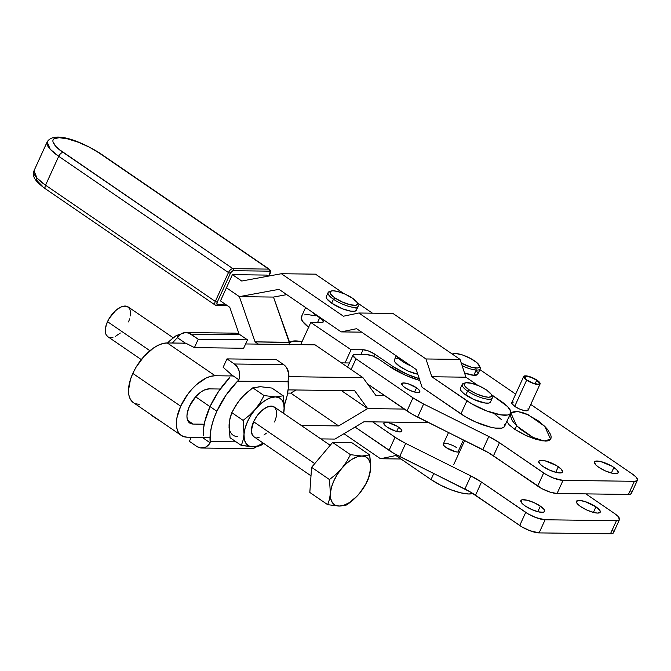 <?xml version="1.0" encoding="UTF-8"?>
<svg xmlns="http://www.w3.org/2000/svg" width="671" height="671" viewBox="0 0 671 671"><rect width="100%" height="100%" fill="white"/><g stroke="black" fill="none" stroke-linecap="round" stroke-linejoin="round"><path stroke-width="1.01" d="M398.608 427.209A9.914 2.751 -155.5 0 1 401.862 431.243A9.914 2.751 -155.5 0 1 396.2 431.31A9.914 2.751 -155.5 0 1 387.075 427.058L395.479 431.092L399.866 431.939L401.887 431.176L400.864 429.037L397.131 426.27L388.559 422.713L385.817 422.319L383.795 423.091L384.819 425.221L387.075 427.058A9.914 2.751 -155.5 0 1 383.82 423.024A9.914 2.751 -155.5 0 1 389.482 422.956A9.914 2.751 -155.5 0 1 398.608 427.209L396.678 431.436L398.608 427.209M540.348 506.119A13.068 3.623 -155.5 0 1 544.634 511.445A13.068 3.623 -155.5 0 1 537.177 511.528A13.068 3.623 -155.5 0 1 525.141 505.926L531.566 509.465L538.385 511.847L543.309 512.267L544.667 511.352L544.215 509.625L540.348 506.119L533.923 502.579L527.104 500.205L522.181 499.786L520.822 500.7L522.172 503.51L525.141 505.926A13.068 3.623 -155.5 0 1 520.855 500.608A13.068 3.623 -155.5 0 1 528.312 500.524A13.068 3.623 -155.5 0 1 540.348 506.119L537.807 511.705L540.348 506.119M595.957 506.831A13.068 3.623 -155.5 0 1 600.235 512.158A13.068 3.623 -155.5 0 1 592.778 512.241A13.068 3.623 -155.5 0 1 580.742 506.639L587.167 510.178L593.994 512.56L597.609 513.08L600.268 512.065L599.815 510.337L595.957 506.831L584.877 501.514L579.09 500.398L576.423 501.413L576.875 503.133L580.742 506.639A13.068 3.623 -155.5 0 1 576.456 501.321A13.068 3.623 -155.5 0 1 583.921 501.229A13.068 3.623 -155.5 0 1 595.957 506.831L593.407 512.409L595.957 506.831M416.557 387.821A9.914 2.751 -155.5 0 1 419.811 391.856A9.914 2.751 -155.5 0 1 414.15 391.923A9.914 2.751 -155.5 0 1 405.024 387.67L402.768 385.842L401.744 383.703L403.766 382.94L408.153 383.787L416.557 387.821L418.813 389.658L419.836 391.789L417.815 392.56L415.072 392.166L409.897 390.354L405.024 387.67A9.914 2.751 -155.5 0 1 401.77 383.636A9.914 2.751 -155.5 0 1 407.431 383.569A9.914 2.751 -155.5 0 1 416.557 387.821L414.628 392.057L416.557 387.821M558.297 466.739A13.068 3.623 -155.5 0 1 562.583 472.057A13.068 3.623 -155.5 0 1 555.127 472.141A13.068 3.623 -155.5 0 1 543.091 466.546L540.121 464.122L538.771 461.312L540.13 460.398L545.053 460.818L556.343 465.498L561.266 469.155L562.617 471.965L561.258 472.879L556.334 472.459L549.515 470.086L543.091 466.546A13.068 3.623 -155.5 0 1 538.805 461.22A13.068 3.623 -155.5 0 1 546.261 461.136A13.068 3.623 -155.5 0 1 558.297 466.739L555.756 472.317L558.297 466.739M613.906 467.452A13.068 3.623 -155.5 0 1 618.184 472.77A13.068 3.623 -155.5 0 1 610.727 472.854A13.068 3.623 -155.5 0 1 598.691 467.251L595.722 464.835L594.372 462.025L595.731 461.111L600.654 461.531L611.952 466.211L616.867 469.868L618.217 472.678L616.859 473.592L611.944 473.172L605.116 470.79L598.691 467.251A13.068 3.623 -155.5 0 1 594.405 461.933A13.068 3.623 -155.5 0 1 601.87 461.849A13.068 3.623 -155.5 0 1 613.906 467.452L611.356 473.03L613.906 467.452M459.719 451.432A9.008 2.499 -155.5 0 1 454.577 451.491A9.008 2.499 -155.5 0 1 446.274 447.624L455.416 451.709L457.907 452.069L459.744 451.365M550.539 439.22L549.7 440.268L545.64 441.09L534.997 439.019L524.303 434.766L514.623 429.247L516.779 426.001L533.042 437.417L544.131 440.981L550.614 439.211L544.751 426.353L537.999 420.642L526.165 413.89L522.373 412.48L515.89 411.273L511.671 412.338L510.623 413.688L510.354 415.517L512.149 420.306L514.145 423.091L519.95 428.912L531.398 436.586L539.157 439.874L545.64 441.082L548.09 440.83L549.868 440.017L550.908 438.666L551.176 436.838L550.665 434.607L547.385 429.255L544.751 426.353L528.488 414.938L517.4 411.373L510.916 413.143L516.779 426.001L514.623 429.247L509.172 424.793L506.68 421.053L509.172 424.793L514.623 429.247L526.441 435.756L534.997 439.019L542.579 440.83L548.039 440.897L550.539 439.22M477.735 374.334L473.801 375.299L464.533 372.992A16.515 4.58 24.5 0 0 473.801 375.299L476.192 370.048A16.515 4.58 24.5 0 0 480.134 367.414L479.371 365.62A15.014 4.16 -155.5 0 1 475.789 368.01L476.192 370.048L473.801 375.299A16.515 4.58 24.5 0 0 477.827 374.158L480.226 368.907A16.515 4.58 -155.5 0 1 476.192 370.048A16.515 4.58 -155.5 0 1 462.126 365.687A16.515 4.58 24.5 0 0 476.192 370.048L475.789 368.01A15.014 4.16 -155.5 0 1 461.304 363.187M452.388 354.154A15.014 4.16 -155.5 0 1 453.21 353.692A15.014 4.16 -155.5 0 1 455.794 353.483A15.014 4.16 -155.5 0 1 469.801 358.062A15.014 4.16 -155.5 0 1 479.371 365.62M479.564 366.433A16.515 4.58 -155.5 0 1 480.226 368.907M540.113 383.929A9.008 2.499 -155.5 0 0 537.161 380.264L531.315 377.228L526.961 375.961L525.796 375.827L526.332 376.196L525.234 378.603L526.332 376.196L525.796 375.827A9.008 2.499 -155.5 0 1 537.161 380.264L540.138 383.334L539.82 384.265L538.301 384.567L532.724 383.242L526.668 380.13A9.008 2.499 -155.5 0 1 523.716 376.456A9.008 2.499 -155.5 0 1 525.276 375.827L525.804 376.188L524.462 375.928L523.716 377.136L526.668 380.13L514.707 406.383L526.668 380.13A9.008 2.499 -155.5 0 0 534.972 383.988A9.008 2.499 -155.5 0 0 540.113 383.929L528.144 410.191A9.008 2.499 24.5 0 1 523.003 410.249A9.008 2.499 24.5 0 1 514.707 406.383L511.747 403.388L511.956 402.449L513.307 402.08M523.716 376.456L511.747 402.717A9.008 2.499 24.5 0 0 514.707 406.383L519.136 408.824L523.841 410.467L526.332 410.828L528.169 410.124M536.725 380.256A8.262 2.29 -155.5 0 1 539.434 383.619A8.262 2.29 -155.5 0 1 534.712 383.678A8.262 2.29 -155.5 0 1 527.104 380.13A8.262 2.29 -155.5 0 1 524.403 376.767A8.262 2.29 -155.5 0 1 525.804 376.188L524.881 378.218L525.804 376.188L524.579 376.532L524.395 377.396L527.104 380.13L532.657 382.99L537.765 384.206L539.165 383.921L539.45 383.074L536.725 380.256L535.114 383.787L536.725 380.256L531.382 377.488L526.332 376.196A8.262 2.29 -155.5 0 1 536.725 380.256M539.115 532.9L529.813 530.686L521.971 526.928L470.497 492.061L394.087 453.512L355.068 427.066L389.063 450.35A30.036 8.329 24.5 0 0 399.698 456.532L405.678 443.405L397.467 438.809L372.631 421.866L395.043 437.224L389.063 450.35L395.043 437.224A30.036 8.329 -155.5 0 0 405.678 443.405L470.866 475.915L405.678 443.405L399.698 456.532L464.886 489.042L470.866 475.915L464.886 489.042A30.036 8.329 24.5 0 1 475.521 495.223L481.501 482.097L470.866 475.915A30.036 8.329 -155.5 0 1 481.501 482.097L475.521 495.223L519.731 525.502A15.014 4.16 24.5 0 0 539.115 532.9L545.095 519.773L535.793 517.559L527.96 513.793L481.501 482.097L525.712 512.376L519.731 525.502L525.712 512.376A15.014 4.16 -155.5 0 0 545.095 519.773L616.439 520.688L545.095 519.773L539.115 532.9L610.451 533.814L539.115 532.9M612.992 530.669L613.52 531.759L612.992 533.302L610.451 533.814A15.014 4.16 24.5 0 0 613.479 532.749L619.459 519.622A15.014 4.16 -155.5 0 1 616.439 520.688L610.451 533.814L616.439 520.688L617.941 520.57L619.501 519.522L617.941 516.293L614.535 513.508A15.014 4.16 -155.5 0 1 619.459 519.622M585.884 493.881L614.535 513.508L585.884 493.881M445.133 443.321L444.236 443.388M443.296 444.017L444.227 445.955L446.274 447.624A9.008 2.499 -155.5 0 1 443.321 443.959A9.008 2.499 -155.5 0 1 448.463 443.9A9.008 2.499 -155.5 0 1 456.766 447.758M452.212 354.363L455.794 353.483L462.738 355.06L470.715 358.549L477.031 362.776L479.555 366.324L479.371 367.138L477.442 367.993L471.403 367.222L460.868 362.952M630.941 491.281L631.47 492.371L630.941 493.915L628.4 494.426L557.064 493.512L550.413 492.229L542.42 488.916L488.446 452.682L412.036 414.124L367.507 383.913L407.012 410.962L412.992 397.836L355.991 358.792A9.008 2.499 -155.5 0 1 353.038 355.127A9.008 2.499 -155.5 0 1 354.85 354.489L353.323 354.791L353.013 355.722L355.991 358.792L351.101 369.52L355.991 358.792L412.992 397.836L423.627 404.017A30.036 8.329 -155.5 0 1 412.992 397.836L407.012 410.962A30.036 8.329 24.5 0 0 417.647 417.144L423.627 404.017L488.815 436.527L482.835 449.654L417.647 417.144L423.627 404.017L488.815 436.527L499.45 442.709L493.47 455.835A30.036 8.329 24.5 0 0 482.835 449.654L488.815 436.527A30.036 8.329 -155.5 0 1 499.45 442.709L543.661 472.988L537.681 486.114L493.47 455.835L499.45 442.709L545.909 474.414L553.743 478.171L563.044 480.386A15.014 4.16 -155.5 0 1 543.661 472.988L537.681 486.114A15.014 4.16 24.5 0 0 557.064 493.512L563.044 480.386L634.389 481.3L628.4 494.426L557.064 493.512L563.044 480.386L634.389 481.3L636.922 480.788L637.45 479.245L635.89 476.905L632.485 474.12L530.761 404.454L632.485 474.12A15.014 4.16 -155.5 0 1 637.408 480.235A15.014 4.16 -155.5 0 1 634.389 481.3L628.4 494.426A15.014 4.16 24.5 0 0 631.428 493.37L637.408 480.235M515.672 394.12L479.899 369.62L515.672 394.12M367.087 354.64L354.85 354.489L367.087 354.64A9.008 2.499 -155.5 0 1 378.721 359.086L372.665 355.974L367.087 354.64M389.239 366.291L378.721 359.086L389.239 366.291A33.038 9.159 -155.5 0 0 419.861 380.507L405.494 375.24L389.239 366.291M348.87 367.616L347.964 367.683M508.316 418.192L509.18 417.949M476.636 371.004L477.945 373.445M527.859 408.941L528.169 409.595M393.147 366.618L392.367 368.329L393.147 366.618L374.703 354.129L368.622 351.034L363.078 349.742L351.059 349.734L310.782 322.474L321.602 322.483L323.388 321.661L322.097 319.522L311.596 311.646A30.782 8.538 -155.5 0 0 319.723 317.735A9.008 2.499 -155.5 0 1 323.338 321.845A9.008 2.499 -155.5 0 1 321.602 322.483L310.782 322.474L351.059 349.734L345.045 362.919L351.059 349.734L363.078 349.742A9.008 2.499 -155.5 0 1 374.703 354.129L373.68 356.376L374.703 354.129L393.147 366.618A28.534 7.909 -155.5 0 0 419.258 378.679L407.263 374.309L393.147 366.618M397.123 356.435A16.515 4.58 24.5 0 0 411.248 366.114A16.515 4.58 -155.5 0 1 397.123 356.435M396.234 355.831L394.431 359.773A16.515 4.58 24.5 0 0 401.451 367.549A16.515 4.58 24.5 0 0 417.798 374.25L408.102 371.038L399.95 366.576L395.001 362.13L394.397 360.923L394.925 359.195M397.668 358.608L396.041 358.75M315.705 315.798L308.232 314.674L304.559 314.892M302.168 315.865L301.178 317.542L302.42 321.191L308.836 327.473M300.675 344.659L310.782 322.474L300.675 344.659M360.881 354.565L363.078 349.742L360.881 354.565M317.559 322.474L319.723 317.735L317.559 322.474M305.615 307.544L301.38 316.838A30.782 8.538 24.5 0 0 308.593 327.28M289.268 344.877L289.528 342.873L292.598 341.145L302.025 341.682A30.782 8.538 -155.5 0 0 289.419 343.091L288.773 344.5M289.209 344.508A30.782 8.538 -155.5 0 1 289.419 343.091M463.418 439.975L457.907 452.069L463.418 439.975M331.164 291.038L329.31 291.642A16.515 4.58 24.5 0 0 333.453 299.232L334.938 297.932A15.014 4.16 -155.5 0 1 331.164 291.038A15.014 4.16 -155.5 0 1 352.569 298.26A15.014 4.16 -155.5 0 1 357.333 302.965A15.014 4.16 -155.5 0 1 350.614 304.869A15.014 4.16 -155.5 0 1 334.938 297.932L333.453 299.232A16.515 4.58 -155.5 0 1 328.119 292.556A16.515 4.58 -155.5 0 1 330.426 291.424M328.119 292.556L326.324 296.498A16.515 4.58 24.5 0 0 331.659 303.166L333.453 299.232L331.659 303.166L342.73 308.886L350.883 311.176L354.665 311.243L356.427 310.111L355.89 307.947M462.218 384.391L460.423 388.333A16.515 4.58 24.5 0 0 465.758 395.001L467.553 391.067A16.515 4.58 -155.5 0 1 462.218 384.391A16.515 4.58 -155.5 0 1 464.525 383.267M465.263 382.873L463.401 383.485A16.515 4.58 24.5 0 0 467.553 391.067L469.029 389.767A15.014 4.16 -155.5 0 1 465.263 382.873A15.014 4.16 -155.5 0 1 486.66 390.094L491.055 394.112L491.541 396.083L490.996 396.729L488.429 397.215L484.252 396.603L476.393 393.843L469.029 389.767L464.634 385.75L464.147 383.778L465.749 382.747L471.445 383.258L479.295 386.018L486.66 390.094A15.014 4.16 -155.5 0 1 491.424 394.8A15.014 4.16 -155.5 0 1 484.705 396.712A15.014 4.16 -155.5 0 1 469.029 389.767L467.553 391.067A16.515 4.58 24.5 0 0 484.798 398.7A16.515 4.58 24.5 0 0 492.187 396.595L491.424 394.8M491.617 395.613A16.515 4.58 -155.5 0 1 492.279 398.096A16.515 4.58 -155.5 0 1 482.801 398.188A16.515 4.58 -155.5 0 1 467.553 391.067L465.758 395.001A16.515 4.58 24.5 0 0 481.006 402.13A16.515 4.58 24.5 0 0 490.484 402.03L492.279 398.096M510.614 413.151L504.626 426.286A29.281 8.119 24.5 0 1 487.909 426.479A29.281 8.119 24.5 0 1 460.935 413.923L466.915 400.797A29.281 8.119 -155.5 0 0 493.898 413.353A29.281 8.119 -155.5 0 0 510.614 413.151A29.281 8.119 -155.5 0 0 501.011 401.233L491.34 394.598L507.662 406.651L510.698 411.214L510.69 412.95L509.666 414.225L507.645 414.997L500.994 414.913L486.584 410.912L471.294 403.573L431.822 376.758L465.917 377.194L477.945 385.431L465.917 377.194L431.822 376.758L466.915 400.797L460.935 413.923L422.101 387.326L416.246 369.536L356.603 328.689L341.178 331.902L279.019 289.335L239.379 296.641L226.437 287.775L232.418 274.649L241.745 281.032L281.375 273.726L343.426 316.217L358.851 313.005L425.968 358.968L431.822 376.758L425.968 358.968L460.063 359.404L465.917 377.194L460.063 359.404L425.968 358.968L358.851 313.005L392.946 313.441L460.063 359.404L392.946 313.441L358.851 313.005L343.426 316.217L281.375 273.726L315.479 274.162L343.854 293.596L315.479 274.162L281.375 273.726L241.745 281.032L232.418 274.649L266.521 275.085L268.106 276.175L266.521 275.085L232.418 274.649L226.437 287.775L239.379 296.641L273.474 297.077L239.379 296.641L279.019 289.335L341.178 331.902L356.603 328.689L416.246 369.536L422.101 387.326L465.313 416.699L475.336 421.858L490.635 427.192L495.013 428.039L501.665 428.123L503.678 427.352L504.709 426.077L504.709 424.349M460.39 388.417L460.927 390.581L463.669 393.441L473.86 399.488L484.982 403.011L488.765 403.078L490.518 401.946M357.24 302.764L372.447 313.181L357.24 302.764M286.752 294.628L273.474 297.077L239.379 296.641L255.081 341.849L289.184 342.285L273.474 297.077L239.379 296.641L226.437 287.775L239.379 296.641L255.081 341.849L258.402 344.114L255.081 341.849L289.696 342.629L273.474 297.077L286.752 294.628M501.673 419.778L495.03 414.359M361.677 332.162L341.178 331.902L361.677 332.162M326.291 296.582L326.827 298.746L331.659 303.166A16.515 4.58 24.5 0 0 346.915 310.287A16.515 4.58 24.5 0 0 356.393 310.195L358.188 306.253A16.515 4.58 -155.5 0 1 348.71 306.353A16.515 4.58 -155.5 0 1 333.453 299.232A16.515 4.58 24.5 0 0 350.707 306.865A16.515 4.58 24.5 0 0 358.096 304.76L357.333 302.965M216.121 305.414A4.504 2.307 -55.6 0 1 215.374 305.196A4.504 2.307 -55.6 0 1 215.299 301.438L217.236 302.185L216.901 304.047L217.471 304.777L226.353 304.936L217.79 304.827A1.501 1.225 90.7 0 1 216.121 305.414A1.501 1.225 -89.3 0 0 217.79 304.827A3.003 1.535 -55.6 0 1 217.236 302.185L230.396 273.298L228.459 272.56L215.299 301.438L217.236 302.185L230.396 273.298L231.755 271.453L233.34 270.698A1.501 1.225 -89.3 0 0 232.879 268.652A4.504 2.307 124.4 0 0 228.459 272.56L230.396 273.298A3.003 1.535 -55.6 0 1 233.34 270.698L269.188 271.151A1.501 1.225 -89.3 0 0 268.719 269.113L232.879 268.652A1.501 1.225 90.7 0 1 233.34 270.698L269.188 271.151A3.003 1.535 -55.6 0 1 269.742 273.802L268.71 276.058L270.111 272.342L269.188 271.151A1.501 1.225 90.7 0 0 268.719 269.113A4.504 2.307 -55.6 0 1 269.474 269.339C270.572 270.413 270.765 271.872 270.044 273.701L268.987 276.007M46.374 189.163A4.504 2.307 -55.6 0 1 45.594 188.92A4.504 2.307 -55.6 0 1 45.553 185.188L58.712 156.309A4.504 2.307 -55.6 0 1 63.133 152.401A4.504 2.307 124.4 0 0 58.712 156.309A35.286 9.788 -155.5 0 1 47.146 141.933L50.216 149.256L58.712 156.309L228.459 272.56L215.299 301.438A4.504 2.307 124.4 0 0 215.341 305.171M269.499 269.356A4.504 2.307 124.4 0 0 268.719 269.113L232.879 268.652L63.133 152.401C56.028 148.023 46.265 137.723 59.233 137.689C72.795 138.067 93.311 148.501 98.972 152.862L268.719 269.113L98.972 152.862A4.504 2.307 -55.6 0 1 99.753 153.105M99.727 153.08A4.504 2.307 124.4 0 0 98.972 152.862L89.26 147.125L78.297 142.227L67.754 138.914L59.233 137.689L54.041 138.738L52.959 140.08L52.95 141.908L56.146 146.706L59.216 149.49L232.879 268.652A4.504 2.307 -55.6 0 0 228.459 272.56L58.712 156.309L45.553 185.188L37.048 178.134L33.986 170.82A35.286 9.788 24.5 0 0 45.553 185.188A4.504 2.307 124.4 0 0 45.628 188.937C36.041 182.109 34.406 178.293 33.969 176.892C33.29 176.599 33.298 174.577 33.986 170.82L47.146 141.933C54.125 130.3 81.837 141.816 99.727 153.08L269.474 269.339M215.299 301.438L45.553 185.188L215.299 301.438M42.466 186.253L37.274 180.902L36.2 178.662M431.017 479.564A29.281 8.119 24.5 0 0 472.829 493.462L468.819 493.999L460.717 492.833L450.686 489.679L440.26 485.016L431.017 479.564L395.924 455.525L380.491 458.738L400.998 459.006L380.491 458.738L343.946 433.709L380.491 458.738L395.924 455.525L431.017 479.564L433.776 473.525L431.017 479.564M239.128 334.2L229.776 307.284L220.457 300.902L226.437 287.775L220.457 300.902L229.776 307.284L239.128 334.2M357.526 303.778A16.515 4.58 -155.5 0 1 358.188 306.253M334.938 297.932L330.543 293.915L330.057 291.944L331.65 290.912L333.168 290.803L337.345 291.424L345.204 294.183L352.569 298.26L356.964 302.277L357.45 304.24L355.848 305.271L350.153 304.768L342.302 302.009L334.938 297.932M215.139 375.752L167.247 342.948A35.135 17.991 124.4 0 0 132.808 373.411L180.692 406.207A35.135 17.991 -55.6 0 1 215.139 375.752L167.247 342.948L185.204 343.183L167.247 342.948L162.986 343.493L158.356 345.196L153.525 347.989L144.022 356.393L135.928 367.423L132.808 373.411A35.135 17.991 124.4 0 0 133.412 402.659L181.296 435.462A35.135 17.991 -55.6 0 1 180.692 406.207L187.603 394.473L191.914 389.188L196.578 384.567L206.24 377.991L210.879 376.288L215.139 375.752L233.307 375.978L215.139 375.752M193.122 424.064A20.122 10.3 -55.6 0 1 189.767 423.065A20.122 10.3 -55.6 0 1 189.423 406.316A20.122 10.3 -55.6 0 1 209.151 388.878L220.247 389.021L209.151 388.878L204.059 390.161L201.292 391.755L195.848 396.569L189.423 406.316L187.243 413.059L186.941 416.121L187.184 418.805L189.247 422.663L193.122 424.064L204.219 424.198L193.122 424.064L187.628 420.298L193.122 424.064M384.592 395.613L375.919 395.496L362.961 377.639L288.849 376.691L362.961 377.639L315.068 344.844L362.961 377.639L375.919 395.496L384.592 395.613M341.396 362.868L349.457 362.977L341.396 362.868M428.543 422.579L363.959 421.757L334.955 439.077L320.855 438.901L334.955 439.077L363.959 421.757L428.543 422.579M354.699 390.74L367.666 408.597L341.338 390.564L367.666 408.597L354.699 390.74L288.077 389.885L354.699 390.74M245.611 343.955L315.068 344.844L245.611 343.955M287.616 393.08L290.778 393.122L296.02 389.985L290.778 393.122L338.662 425.926L367.666 408.597L404.244 409.067L367.666 408.597L341.338 390.564L367.666 408.597L404.244 409.067L367.666 408.597L338.662 425.926L290.778 393.122L287.616 393.08M139.241 404.387L135.525 403.741M133.47 402.709L130.249 399.06L128.899 395.194L128.471 390.514L130.468 379.4L132.808 373.411L180.692 406.207L176.892 417.974L176.364 423.309L176.783 427.997L178.142 431.856L180.382 434.741L183.418 436.544L187.134 437.19A35.135 17.991 -55.6 0 1 181.296 435.462M301.212 425.439L338.662 425.926L301.212 425.439M210.015 437.484L187.134 437.19L210.015 437.484M173.294 337.84L128.169 306.932A18.016 9.226 124.4 0 0 107.494 321.661L149.918 350.715L107.494 321.661A18.016 9.226 124.4 0 0 107.805 336.666L106.186 334.821L105.49 332.841L105.272 330.442L106.295 324.739L109.096 318.591L115.647 310.564L120.604 307.192L122.978 306.32L127.071 306.37L129.78 308.777L130.694 313.156L130.426 315.89M274.59 422L276.536 415.961L276.586 410.82L274.741 407.364L271.277 406.114L266.714 407.255L261.757 410.627L257.152 415.71L253.604 421.732L314.741 463.602L253.604 421.732L251.382 430.505L252.296 434.892L253.948 436.754A18.016 9.226 124.4 0 1 253.604 421.732A18.016 9.226 124.4 0 1 274.28 406.995L330.199 445.301M231.009 375.173L230.807 375.986L231.009 375.173M238.868 379.794L230.941 374.368L238.868 379.794L237.618 381.145L238.868 379.794L239.421 377.605L239.086 370.845L237.266 366.894L234.422 364.001A12.615 10.258 90.7 0 1 238.868 379.794M216.85 411.248A55.559 28.442 -55.6 0 1 237.618 381.145L288.295 381.791A55.559 28.442 -55.6 0 1 284.252 405.469L287.029 396.066L288.211 388.601L288.111 380.423L288.295 381.791L237.618 381.145L225.934 395.278L216.85 411.248L213.604 419.358L211.365 427.259L210.182 434.716L210.157 442.81L202.231 437.383L210.157 442.81A12.615 10.258 90.7 0 1 201.711 448.027A12.615 10.258 90.7 0 1 196.846 446.45L189.398 441.342L191.269 437.24L189.398 441.342L196.846 446.45L200.352 447.901L205.821 447.037L208.924 444.529L210.157 442.81L210.098 441.535L236.1 441.862L210.098 441.535A55.559 28.442 -55.6 0 1 216.85 411.248L210.04 406.584L216.85 411.248M229.801 377.505A55.559 28.442 124.4 0 0 210.04 406.584L218.704 391.235L229.801 377.505M263.846 443.154L260.507 445.695L255.039 446.752L241.334 445.452L243.087 440.159L244.026 434.154L243.112 420.381L249.604 415.148L255.391 409.209L260.197 402.608L264.064 395.563L252.782 387.83L260.566 386.714L271.956 388.073L283.246 395.806L284.261 406.299L283.623 413.395A28.534 14.611 -55.6 0 0 284.16 409.578L283.246 395.806L275.462 396.922L264.064 395.563L252.782 387.83L246.274 393.072L240.495 399.002L235.68 405.611L231.822 412.648L243.112 420.381L231.822 412.648L230.061 417.949L229.13 423.946L230.044 437.718L241.334 445.452L230.044 437.718L229.029 427.226L229.474 420.851L231.822 412.648L237.953 402.248L243.279 395.94L252.782 387.83L260.566 386.714L271.956 388.073L283.246 395.806L275.462 396.922L279.371 397.828L282.248 400.369L283.875 404.378L284.16 409.578A28.534 14.611 -55.6 0 0 275.462 396.922L264.064 395.563L260.197 402.608L255.391 409.209L260.39 404.076L265.632 400.159L270.774 397.718L275.462 396.922A28.534 14.611 -55.6 0 0 255.391 409.209L249.604 415.148L243.112 420.381L244.026 434.154L245.108 428.115L247.482 421.648L250.996 415.206L255.391 409.209A28.534 14.611 -55.6 0 0 244.026 434.154L243.087 440.159L241.334 445.452L252.724 446.811L248.815 445.905L245.947 443.363L244.311 439.354L244.026 434.154A28.534 14.611 -55.6 0 0 252.724 446.811L260.507 445.695L263.846 443.154M263.258 443.128L257.412 446.014L252.724 446.811A28.534 14.611 -55.6 0 0 263.258 443.128M256.918 437.618L259.098 437.341M263.955 435.034L266.437 433.097M229.096 426.681L229.13 423.946A28.534 14.611 124.4 0 0 237.828 436.603M201.711 448.027L250.954 448.664A12.615 10.258 -89.3 0 0 256.699 446.592L253.286 448.362L250.92 448.664M276.209 359.53L283.665 364.63L286.509 367.523L288.773 373.688L288.111 380.423A12.615 10.258 -89.3 0 0 283.665 364.63L234.422 364.001L283.665 364.63L276.209 359.53L226.974 358.901L234.422 364.001L226.974 358.901L276.209 359.53M230.346 373.613A3.003 2.441 90.7 0 1 230.941 374.368A3.003 2.441 90.7 0 0 230.346 373.613L223.141 367.297L226.974 358.901L223.141 367.297L230.346 373.613M202.692 437.282L202.223 437.383L202.692 437.282M203.221 435.823L203.456 429.18L204.697 421.975L210.04 406.584A55.559 28.442 124.4 0 0 203.221 435.823M258.301 386.899L260.566 386.714M330.392 493.37L331.474 487.314L333.856 480.839L337.37 474.372L341.782 468.358L346.79 463.216L352.057 459.283L357.207 456.834L361.912 456.037L365.829 456.943L368.706 459.492L370.35 463.51L370.635 468.727L368.513 477.995L365.536 484.521L361.535 490.811L356.787 496.439L348.97 502.814L343.812 505.263L339.115 506.06L335.19 505.154L332.313 502.596L330.677 498.578L330.392 493.37L329.453 499.392L327.683 504.693L339.115 506.06L346.915 504.936L353.441 499.685L359.237 493.739A28.61 14.645 -55.6 0 1 339.115 506.06A28.61 14.645 -55.6 0 1 330.392 493.37A28.61 14.645 -55.6 0 1 341.782 468.358A28.61 14.645 -55.6 0 1 361.912 456.037A28.61 14.645 -55.6 0 1 370.635 468.727A28.61 14.645 -55.6 0 1 359.237 493.739L366.098 483.623L369.696 474.741L370.736 465.448L369.713 454.921L361.912 456.037L350.48 454.678L346.605 461.74L341.782 468.358L335.986 474.313L329.469 479.564L330.392 493.37L329.453 499.392L327.683 504.693L339.115 506.06L346.915 504.936L353.441 499.685L359.237 493.739L364.059 487.112L367.934 480.05L369.696 474.741L370.635 468.727L369.713 454.921L351.847 442.684L369.713 454.921L361.912 456.037L350.48 454.678L332.615 442.441L351.847 442.684L332.615 442.441L350.48 454.678L346.605 461.74L341.782 468.358L335.986 474.313L329.469 479.564L311.604 467.326L332.615 442.441L311.604 467.326L329.469 479.564L330.392 493.37M309.817 492.455L327.683 504.693L309.817 492.455L311.604 467.326L309.817 492.455M173.034 338.041L176.364 335.5L180.18 334.603L177.488 337.756L185.414 343.183A3.003 2.441 90.7 0 1 186.244 343.409L194.414 347.62L243.648 348.249L247.482 339.845L198.239 339.216L194.414 347.62L198.239 339.216L247.482 339.845L240.025 334.745L190.79 334.116L198.239 339.216L189.096 333.193L185.431 332.539L176.364 335.5L169.864 340.734L173.034 338.041M167.515 342.956L169.864 340.734L167.515 342.956M178.159 336.725L176.364 335.5L178.159 336.725M161.166 421.673L153.214 416.565L161.166 421.673M151.42 414.997L153.214 416.565A12.615 10.258 90.7 0 1 151.42 414.997M243.648 348.249L194.414 347.62L186.244 343.409A3.003 2.441 90.7 0 0 185.414 343.183L177.488 337.756A12.615 10.258 90.7 0 1 185.926 332.531A12.615 10.258 90.7 0 1 190.79 334.116L240.025 334.745L247.482 339.845L243.648 348.249M231.059 334.158L232.829 333.462M234.674 333.168L240.025 334.745A12.615 10.258 -89.3 0 0 235.16 333.16L185.926 332.531M176.104 339.014L177.488 337.756L176.104 339.014A55.559 28.442 124.4 0 0 172.355 343.015L176.104 339.014M183.242 343.711L185.414 343.183L183.502 343.586M120.327 333.034L115.37 336.406M112.988 337.278L110.807 337.555M129.671 318.859L128.48 321.929M550.329 439.648L550.614 439.211M452.204 354.02L453.185 353.701M509.968 414.569L510.899 413.168M353.03 355.127L347.578 367.104M443.321 443.967L448.522 432.543M464.659 440.595L453.739 464.558M227.519 305.741L215.374 305.196L45.628 188.937M311 475.823L253.915 436.729M209.998 406.66L195.63 396.813M141.296 359.606L107.805 336.666"/></g></svg>
